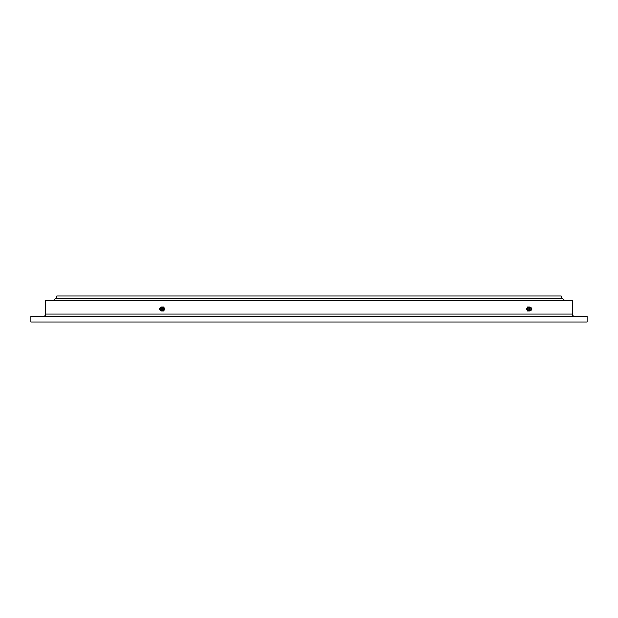 <?xml version="1.0" encoding="UTF-8"?>
<svg xmlns="http://www.w3.org/2000/svg" width="618" height="618" viewBox="0 0 618 618"><rect width="100%" height="100%" fill="white"/><g stroke="black" fill="none" stroke-linecap="round" stroke-linejoin="round"><path stroke-width="0.93" d="M56.786 298.301L56.786 295.999L561.214 295.999L561.214 298.301M43.438 316.431A2.325 2.325 0 0 0 45.755 314.106L572.245 314.106A2.325 2.325 0 0 0 574.562 316.431M45.755 314.106L45.755 300.642L572.245 300.642L572.245 314.106M30.9 322.001L30.9 316.431L587.1 316.431L587.1 322.001L30.9 322.001M564.929 300.642L562.148 298.301L55.852 298.301L53.071 300.642M529.765 307.694L529.51 306.914L527.208 306.914L526.536 309L527.208 311.086L529.51 311.086L529.765 310.306M529.835 310.282L529.031 310.584A1.622 0.904 -90 0 1 528.066 309.811A1.622 0.904 -90 0 1 528.112 308.05A1.622 0.904 -90 0 1 529.031 307.416L529.835 307.718M528.174 306.914L527.502 309L528.174 311.086M530.043 310.197A1.228 0.68 -90 0 1 529.58 310.074A1.228 0.68 -90 0 1 529.317 309.61A1.228 0.68 -90 0 1 529.58 307.926L530.962 307.525A1.483 0.827 -90 0 1 531.202 307.648L531.774 308.112A0.973 0.541 -90 0 1 532.013 308.513A0.973 0.541 -90 0 1 531.774 309.888A0.973 0.541 -90 0 1 531.078 309.487A0.973 0.541 -90 0 1 531.148 308.343A0.973 0.541 -90 0 1 531.774 308.112M531.774 309.888L531.202 310.352A1.483 0.827 -90 0 1 530.962 310.475A1.483 0.827 -90 0 1 530.151 309.742A1.483 0.827 -90 0 1 530.174 308.181A1.483 0.827 -90 0 1 530.962 307.525M531.665 309.363L531.434 308.637L531.665 309.363M527.502 309L526.536 309M160.819 310.506L161.105 311.086L163.755 311.086L164.759 309L163.755 306.914L161.105 306.914L160.819 307.494M161.437 307.586L161.483 307.563A1.622 1.344 90 0 1 163.075 310.12A1.622 1.344 90 0 1 161.483 310.437L161.437 310.414M163.106 311.086L164.11 309L163.106 306.914M162.279 308.39A1.228 1.02 90 0 1 161.452 310.221M159.583 308.544A1.483 1.236 90 0 1 161.823 308.258A1.483 1.236 90 0 1 159.691 309.742A1.483 1.236 90 0 1 159.583 309.456M161.004 308.513A0.973 0.811 90 0 1 159.552 309.371A0.973 0.811 90 0 1 161.004 308.513M160.471 309.363L160.124 308.637L160.471 309.363M164.11 309L164.759 309M529.58 310.074L530.962 310.475M531.75 309.193A0.695 0.695 0 0 0 531.75 308.807M160.417 307.571L162.264 308.351C162.565 309.834 161.947 310.53 160.417 310.429"/></g></svg>

